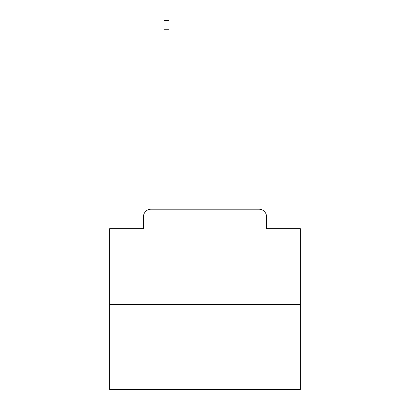 <?xml version="1.0" encoding="UTF-8"?>
<svg xmlns="http://www.w3.org/2000/svg" width="410" height="410" viewBox="0 0 410 410"><rect width="100%" height="100%" fill="white"/><g stroke="black" fill="none" stroke-linecap="round" stroke-linejoin="round"><path stroke-width="0.61" d="M143.438 216.818L143.438 228.636L143.438 216.818A7.626 7.626 0 0 1 151.059 209.192L164.02 209.192L164.02 20.5L168.976 20.5L168.976 29.269L164.02 29.269M300.299 304.492L109.701 304.492L109.701 389.5L300.299 389.5L300.299 228.636L266.561 228.636L266.561 216.818A7.626 7.626 0 0 0 258.941 209.192L151.059 209.192M109.701 304.492L109.701 228.636L143.438 228.636M168.976 29.269L168.976 209.192L175.265 209.192M234.735 209.192L258.941 209.192M266.561 228.636L266.561 216.818"/></g></svg>
